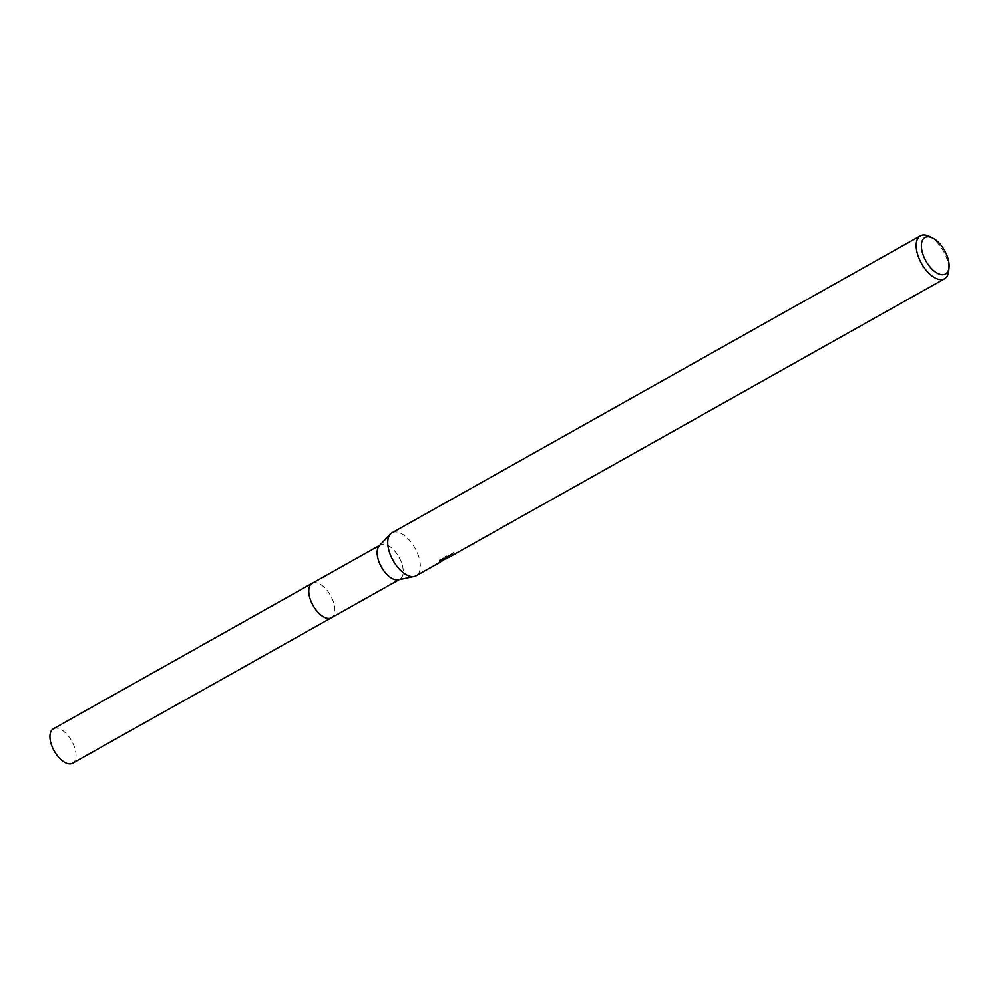 <?xml version="1.0" encoding="UTF-8"?>
<svg xmlns="http://www.w3.org/2000/svg" width="999" height="999" viewBox="0 0 999 999"><rect width="100%" height="100%" fill="white"/><g stroke="black" fill="none" stroke-linecap="round" stroke-linejoin="round"><path stroke-width="0.75" stroke-dasharray="5 3.75" d="M379.258 545.904A19.718 10.065 -119.3 0 1 380.382 544.992A19.718 10.065 -119.3 0 1 380.519 544.905A19.718 10.065 -119.3 0 1 398.888 557.03A19.718 10.065 -119.3 0 1 399.987 579.208A19.718 10.065 -119.3 0 1 399.85 579.295A19.718 10.065 -119.3 0 1 398.339 579.857M439.597 562.15L438.973 561.063L444.88 557.742L439.597 561.151L445.517 556.381L445.579 557.829L453.471 552.484A23.414 11.951 -119.3 0 1 452.572 553.596L447.49 556.493L450.512 554.657L451.136 555.744M452.572 553.596L453.196 554.682A24.65 12.587 60.7 0 0 454.095 553.596L448.101 557.729M449.051 557.292L453.196 554.682M450.512 554.657L439.448 560.052L440.084 561.176M446.728 555.956L447.377 557.08M453.471 552.484L454.095 553.596M440.059 559.428L439.16 561.226M439.597 561.151L440.209 562.225M445.517 556.381L446.153 557.504L445.279 558.254M445.217 558.329L441.57 561.401M446.216 558.878L446.153 557.504M929.27 236.326A24.65 12.587 -119.3 0 1 948.713 270.904M392.145 532.729A24.65 12.587 -119.3 0 1 415.01 548.139A24.65 12.587 -119.3 0 1 416.296 575.699M312.3 583.254A19.718 10.065 -119.3 0 1 315.759 582.679A19.718 10.065 -119.3 0 1 330.607 595.591A19.718 10.065 -119.3 0 1 333.916 614.984A19.718 10.065 -119.3 0 1 331.631 617.632M312.375 583.216A19.73 10.077 -119.3 0 1 315.746 582.679A19.73 10.077 -119.3 0 1 330.607 595.591A19.73 10.077 -119.3 0 1 333.916 614.997A19.73 10.077 -119.3 0 1 331.705 617.594M53.322 728.833A19.718 10.065 -119.3 0 1 71.603 740.821A19.718 10.065 -119.3 0 1 72.652 763.211M312.475 583.166A19.73 10.077 -119.3 0 1 330.457 595.317A19.73 10.077 -119.3 0 1 331.793 617.544M399.15 579.682L399.85 579.295M440.035 560.938L445.579 557.829M446.291 557.43L448.226 556.343M379.82 545.304L380.519 544.905"/><path stroke-width="1.5" d="M331.705 617.594A19.73 10.077 -119.3 0 1 331.631 617.644A19.718 10.065 -119.3 0 1 331.493 617.719A19.718 10.065 -119.3 0 1 313.124 605.594A19.718 10.065 -119.3 0 1 312.025 583.416A19.718 10.065 -119.3 0 1 312.163 583.329A19.718 10.065 -119.3 0 1 312.3 583.254M331.631 617.644A19.73 10.077 -119.3 0 1 313.199 605.731A19.73 10.077 -119.3 0 1 312.025 583.416A19.73 10.077 -119.3 0 1 312.375 583.216M416.296 575.699A24.65 12.587 -119.3 0 1 416.121 575.799A24.65 12.587 -119.3 0 1 414.235 576.51L398.339 579.857A19.718 10.065 -119.3 0 1 381.406 567.032A19.718 10.065 -119.3 0 1 379.258 545.904L390.384 534.065A24.65 12.587 -119.3 0 1 391.795 532.917A24.65 12.587 -119.3 0 1 391.97 532.829A24.65 12.587 -119.3 0 1 392.145 532.729M414.235 576.51A24.65 12.587 -119.3 0 1 393.069 560.476A24.65 12.587 -119.3 0 1 390.384 534.065M448.101 557.729L446.216 558.878M949.05 267.307L948.713 270.904A24.65 12.587 -119.3 0 1 944.729 278.659A24.65 12.587 -119.3 0 1 944.554 278.758A24.65 12.587 -119.3 0 1 921.602 263.611A24.65 12.587 -119.3 0 1 920.229 235.889A24.65 12.587 -119.3 0 1 920.404 235.789A24.65 12.587 -119.3 0 1 929.27 236.326L932.529 237.912A20.954 10.702 -119.3 0 1 949.05 267.307A20.954 10.702 -119.3 0 1 945.666 273.901A20.954 10.702 -119.3 0 1 926.085 261.251A20.954 10.702 -119.3 0 1 924.837 237.537A20.954 10.702 -119.3 0 1 932.529 237.912M441.57 561.401L445.504 558.828L439.597 562.15M439.772 562.312L440.709 560.564M440.084 561.176L447.377 557.08L451.136 555.744L449.051 557.292M445.479 558.154L445.904 558.878M331.793 617.544A19.73 10.077 -119.3 0 1 331.493 617.732L72.652 763.211A19.718 10.065 -119.3 0 1 54.358 751.223A19.718 10.065 -119.3 0 1 53.322 728.833L312.15 583.329A19.73 10.077 -119.3 0 1 312.475 583.166M331.493 617.732A19.73 10.077 -119.3 0 1 313.187 605.731A19.73 10.077 -119.3 0 1 312.15 583.329M331.493 617.719L399.15 579.682M446.191 558.903L446.89 558.503M416.121 575.799L440.646 562.012M448.826 557.417L944.554 278.758M448.052 557.704L447.639 556.992M391.97 532.829L920.404 235.789M312.163 583.329L379.82 545.304"/></g></svg>
